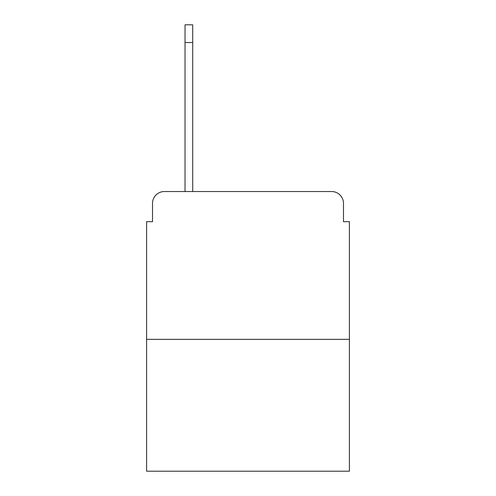 <?xml version="1.0" encoding="UTF-8"?>
<svg xmlns="http://www.w3.org/2000/svg" width="496" height="496" viewBox="0 0 496 496"><rect width="100%" height="100%" fill="white"/><g stroke="black" fill="none" stroke-linecap="round" stroke-linejoin="round"><path stroke-width="0.74" d="M152.514 203.36L152.514 221.687L152.514 203.36A11.823 11.823 0 0 1 164.337 191.537L185.033 191.537L185.033 24.8L192.715 24.8L192.715 191.537L201.884 191.537M349.401 339.351L146.599 339.351L146.599 471.2L349.401 471.2L349.401 221.687L343.486 221.687L343.486 203.36A11.823 11.823 0 0 0 331.663 191.537L164.337 191.537M146.599 339.351L146.599 221.687L152.514 221.687M294.116 191.537L331.663 191.537M343.486 221.687L343.486 203.36M185.033 42.538L192.715 42.538"/></g></svg>

